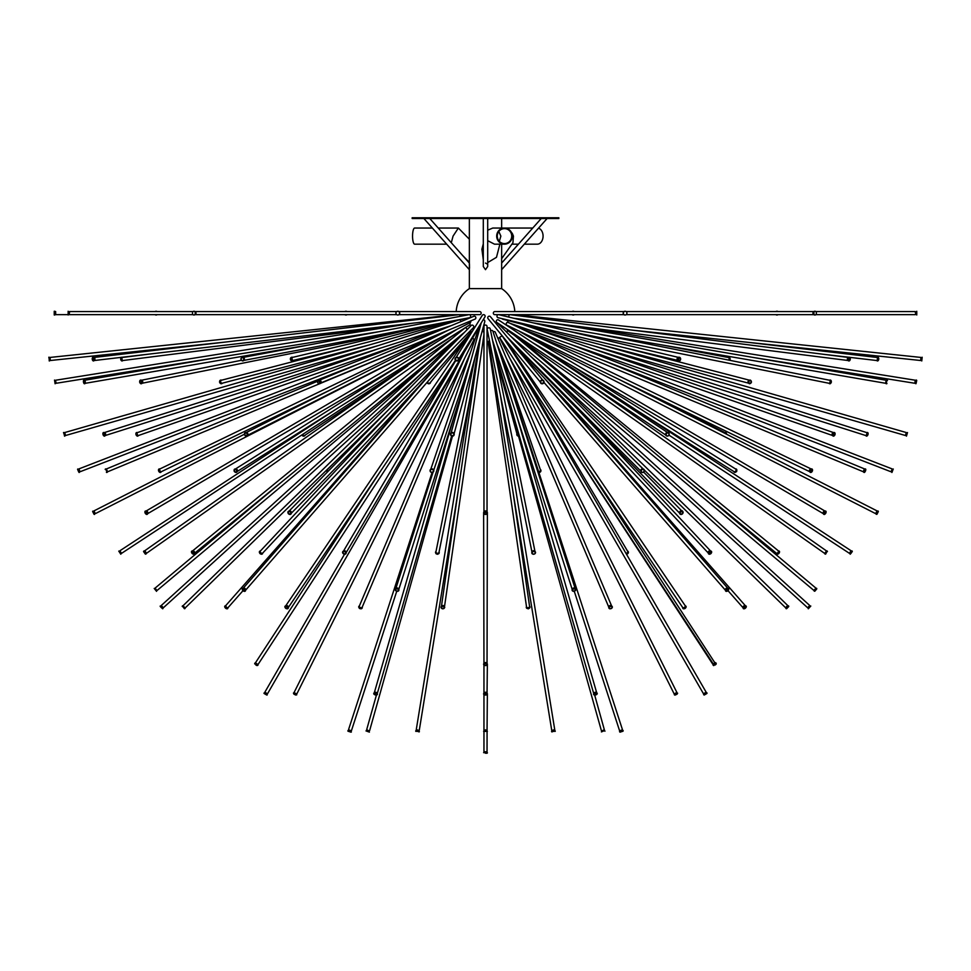 <?xml version="1.0" encoding="UTF-8"?>
<svg xmlns="http://www.w3.org/2000/svg" width="971" height="971" viewBox="0 0 971 971"><rect width="100%" height="100%" fill="white"/><g stroke="black" fill="none" stroke-linecap="round" stroke-linejoin="round"><path stroke-width="1.46" d="M498.815 231.474L500.866 236.111L499.337 241.366M504.483 244.17A8.071 7.792 90 0 0 512.275 236.111A8.071 7.792 90 0 0 504.483 228.039A8.071 7.792 90 0 0 496.691 236.111A8.071 7.792 90 0 0 504.483 244.17L494.494 244.17L487.697 240.674M487.697 230.188L492.77 228.039L504.483 228.039M499.883 244.17L496.484 257.315L487.697 262.571M483.303 259.852L481.907 249.219L483.303 243.83M469.357 239.218L458.373 228.039L453.056 236.111L451.297 242.726M469.357 218.499L469.357 269.671L423.878 218.499M504.483 243.587A7.477 7.222 -90 0 1 497.261 236.111A7.477 7.222 -90 0 1 504.483 228.622A7.477 7.222 -90 0 1 511.717 236.111A7.477 7.222 -90 0 1 504.483 243.587M446.696 244.17L414.653 244.17A8.071 2.088 -90 0 1 412.554 236.111A8.071 2.088 -90 0 1 414.653 228.039L432.35 228.039M487.697 218.499L487.697 266.527L485.5 269.671L483.303 266.527L483.303 218.499M469.357 269.671L469.357 288.618L501.643 288.618L501.643 263.056L501.643 269.671L547.122 218.499M486.872 263.845L485.5 263.056M469.503 265.556L469.357 263.056L429.765 218.499M469.466 268.397L469.515 266.527M459.259 218.499L435.008 218.499M485.5 218.499L558.847 218.499L558.847 217.771L412.153 217.771L412.153 218.499L485.5 218.499M501.643 258.687L512.943 242.689L513.428 236.111L512.324 233.441L508.755 229.277L504.993 228.051M538.504 228.197A8.071 5.705 90 0 1 543.044 236.912A8.071 5.705 90 0 1 537.364 244.17L524.304 244.17M69.172 312.043L69.172 314.203M69.524 311.582L193.083 311.582M68.14 311.254L68.14 314.992M68.686 312.468L69.524 312.468L69.244 313.779M55.663 311.582L55.663 314.665L67.8 314.665M55.153 312.468L54.23 311.254L54.23 314.992L55.153 313.779M54.801 311.254L54.801 314.992M55.663 312.468L54.801 312.468L55.383 313.779M156.1 311.278A1.869 1.238 90 0 0 155.882 311.254A1.869 1.238 90 0 0 155.178 311.582M155.178 314.665A1.869 1.238 90 0 0 155.882 314.992A1.869 1.238 90 0 0 156.1 314.968M155.882 311.254L156.319 311.254A1.869 1.238 90 0 0 155.615 311.582M155.615 314.665A1.869 1.238 90 0 0 156.319 314.992A1.869 1.238 90 0 0 157.023 314.665M157.023 311.582A1.869 1.238 90 0 0 156.319 311.254M345.943 311.254A1.869 1.772 90 0 0 344.851 311.582M344.851 314.665A1.869 1.772 90 0 0 345.943 314.992M345.846 311.254L346.04 311.254A1.869 1.772 90 0 0 345.033 311.582M345.033 314.665A1.869 1.772 90 0 0 347.048 314.665M347.048 311.582A1.869 1.772 90 0 0 346.04 311.254M574.286 311.582A1.869 1.833 -90 0 0 573.181 311.254M573.181 314.992A1.869 1.833 -90 0 0 574.286 314.665M573.242 311.254L573.121 311.254A1.869 1.833 -90 0 0 572.089 311.582M572.089 314.665A1.869 1.833 -90 0 0 574.164 314.665M574.164 311.582A1.869 1.833 -90 0 0 573.121 311.254M777.917 311.582A1.869 1.396 -90 0 0 776.934 311.266M776.934 314.98A1.869 1.396 -90 0 0 777.917 314.665M777.128 311.254L776.739 311.254A1.869 1.396 -90 0 0 775.938 311.582M775.938 314.665A1.869 1.396 -90 0 0 777.528 314.665M777.528 311.582A1.869 1.396 -90 0 0 776.739 311.254M901.974 314.665L903.2 314.665M903.2 311.582L901.974 311.582M915.617 313.779L915.617 312.468M915.337 311.582L815.822 311.582M813.977 311.582L626.149 311.582L813.977 311.582A1.541 1.02 -90 0 0 813.977 314.665L626.149 314.665M916.77 311.254L916.77 314.992M916.199 312.468L915.337 312.468L915.847 313.779M623.952 311.582L507.445 311.582M815.118 311.254A1.869 1.238 -90 0 1 816.356 313.123A1.869 1.238 -90 0 1 815.118 314.992A1.869 1.238 -90 0 1 813.88 313.123A1.869 1.238 -90 0 1 815.118 311.254L814.681 311.254A1.869 1.238 -90 0 1 814.9 311.278M814.9 314.968A1.869 1.238 -90 0 1 814.681 314.992A1.869 1.238 -90 0 1 813.443 313.123A1.869 1.238 -90 0 1 814.681 311.254M624.681 311.582L494.797 311.582A1.541 1.457 -90 0 0 493.341 313.123A1.541 1.457 -90 0 0 494.797 314.665L623.952 314.665M625.154 311.254A1.869 1.772 -90 0 1 626.926 313.123A1.869 1.772 -90 0 1 625.154 314.992A1.869 1.772 -90 0 1 623.37 313.123A1.869 1.772 -90 0 1 625.154 311.254L624.96 311.254A1.869 1.772 -90 0 1 625.057 311.254M625.057 314.992A1.869 1.772 -90 0 1 623.188 313.123A1.869 1.772 -90 0 1 624.96 311.254M398.049 311.582L479.662 311.582A1.541 1.505 90 0 1 481.167 313.123A1.541 1.505 90 0 1 479.662 314.665L398.911 314.665M397.758 311.254A1.869 1.833 90 0 1 399.591 313.123A1.869 1.833 90 0 1 397.758 314.992A1.869 1.833 90 0 1 395.925 313.123A1.869 1.833 90 0 1 397.758 311.254L397.879 311.254A1.869 1.833 90 0 1 399.712 313.123A1.869 1.833 90 0 1 397.819 314.992M195.098 311.618A1.541 1.153 90 0 1 195.098 314.628M195.062 311.582L396.714 311.582M193.872 311.254A1.869 1.396 90 0 1 193.872 314.992A1.869 1.396 90 0 1 193.872 311.254L194.261 311.254A1.869 1.396 90 0 1 194.066 314.98M141.426 380.244A1.541 0.922 78.7 0 1 141.487 380.231A1.541 0.922 78.7 0 1 141.596 380.219A1.541 0.922 78.7 0 1 142.713 381.652A1.541 0.922 78.7 0 1 142.094 383.254A1.541 0.922 78.7 0 1 142.021 383.266M139.763 380.996A1.869 1.129 78.7 0 1 140.504 380.098A1.869 1.129 78.7 0 1 140.637 380.074A1.869 1.129 78.7 0 1 140.734 380.049A1.869 1.129 78.7 0 1 140.868 380.037A1.869 1.129 78.7 0 1 142.215 381.773A1.869 1.129 78.7 0 1 141.463 383.715A1.869 1.129 78.7 0 1 141.341 383.727M55.687 381.118L55.893 382.428M55.723 380.219L412.408 323.246M54.522 380.074L55.116 383.776M55.226 381.19L56.063 382.392L55.432 382.501M85.011 380.219L85.497 383.266L309.118 344.923M84.708 380.511A1.869 0.704 80.3 0 0 84.161 380.037A1.869 0.704 80.3 0 0 84.113 380.037A1.869 0.704 80.3 0 0 83.737 382.004A1.869 0.704 80.3 0 0 84.744 383.727A1.869 0.704 80.3 0 0 85.157 383.084M84.343 381.227L84.829 382.477M220.672 380.098A1.869 1.469 75.4 0 0 220.587 380.11L220.757 380.074A1.869 1.469 75.4 0 1 221.643 380.183A1.541 1.202 75.4 0 0 222.153 383.229L369.15 344.984M220.757 380.074A1.869 1.469 75.4 0 0 221.704 383.691A1.869 1.469 75.4 0 0 222.42 383.157M427.446 381.955A1.541 1.505 39.5 0 0 430.141 382.72L466.031 339.17M427.07 382.392A1.869 1.833 39.5 0 0 430.687 382.064M652.5 380.838A1.541 1.408 -67.5 0 0 651.881 380.316L609.788 362.899M653.265 381.154A1.869 1.711 -67.5 0 0 651.323 380.086M650.473 383.339A1.869 1.711 -67.5 0 0 651.407 383.727M568.508 331.269L828.906 383.254A1.541 0.922 -78.7 0 0 830.12 381.919A1.541 0.922 -78.7 0 0 829.513 380.231A1.541 0.922 -78.7 0 0 829.404 380.219M828.979 383.266A1.869 1.129 -78.7 0 0 829.537 383.715A1.869 1.129 -78.7 0 0 831.006 382.101A1.869 1.129 -78.7 0 0 830.266 380.049A1.869 1.129 -78.7 0 0 830.132 380.037A1.869 1.129 -78.7 0 0 829.574 380.244M829.926 382.513L830.169 381.312M752.792 357.389L914.791 383.266L915.277 380.219L578.85 326.474M915.568 382.501L915.774 381.19M916.187 380.037L915.884 383.776L916.478 380.074M915.107 382.428L915.799 382.538L916.005 381.227L915.313 381.118M885.843 383.084L886.292 380.511M886.389 383.715A1.869 0.704 -80.3 0 1 886.256 383.727A1.869 0.704 -80.3 0 1 885.855 381.821A1.869 0.704 -80.3 0 1 886.839 380.037A1.869 0.704 -80.3 0 1 886.887 380.037A1.869 0.704 -80.3 0 1 887.009 380.098M886.025 381.118L885.807 382.416M748.52 383.072A1.541 1.202 -75.4 0 1 749.26 380.231M502.966 319.228A1.541 1.202 -75.4 0 1 502.068 318.646M749.394 383.715A1.869 1.469 -75.4 0 1 750.328 380.098M540.313 382.064L488.085 318.682A1.541 1.505 -39.5 0 1 489.311 316.182A1.541 1.505 -39.5 0 1 490.464 316.728L542.692 380.098M540.738 383.096A1.869 1.833 -39.5 0 1 542.206 380.037A1.869 1.833 -39.5 0 1 543.626 380.717M243.393 357.498A1.541 1.274 79.3 0 1 243.915 360.253M469.029 314.677A1.541 1.274 79.3 0 1 469.078 314.665L243.223 357.389M469.369 314.665A1.541 1.274 79.3 0 1 469.406 317.723M242.228 357.243A1.869 1.541 79.3 0 1 242.92 360.921M93.823 357.595A1.541 0.68 83.3 0 1 94.066 357.449A1.541 0.68 83.3 0 1 94.102 357.437A1.541 0.68 83.3 0 1 94.927 358.93A1.541 0.68 83.3 0 1 94.43 360.508A1.541 0.68 83.3 0 1 94.163 360.423M459.295 314.665A1.541 0.68 83.3 0 1 460.06 316.364M93.119 357.243A1.869 0.825 83.3 0 1 93.24 357.207A1.869 0.825 83.3 0 1 93.289 357.207A1.869 0.825 83.3 0 1 94.284 359.015A1.869 0.825 83.3 0 1 93.677 360.921A1.869 0.825 83.3 0 1 93.544 360.921M94.151 358.323L94.321 359.634M456.249 314.665L456.236 315.005A29.336 29.336 0 0 1 456.2 314.665L50.031 357.437L50.358 360.508L224.131 342.205M49.363 358.396L49.509 359.707M50.031 358.323L49.254 358.408L49.387 359.719L50.176 359.646M122.649 357.437A1.541 0.85 82.8 0 0 122.589 357.449A1.541 0.85 82.8 0 0 121.933 359.076A1.541 0.85 82.8 0 0 122.977 360.508L392.15 326.474M121.533 357.328A1.869 1.032 82.8 0 0 121.072 359.464A1.869 1.032 82.8 0 0 122.285 360.921A1.869 1.032 82.8 0 0 122.844 360.496M121.933 358.42L122.103 359.719M292.489 357.437A1.541 1.372 76.6 0 0 291.215 359.294A1.541 1.372 76.6 0 0 292.914 360.472L344.632 348.188M292.732 357.352A1.869 1.663 76.6 0 0 290.547 359.452A1.869 1.663 76.6 0 0 293.448 360.35M728.663 360.095A1.541 1.274 -79.3 0 0 727.947 357.437M729.476 360.265A1.869 1.541 -79.3 0 0 727.777 357.389M849.759 357.364L876.57 360.508A1.541 0.68 -83.3 0 0 877.42 359.052A1.541 0.68 -83.3 0 0 876.934 357.449A1.541 0.68 -83.3 0 0 876.898 357.437M876.837 360.423A1.869 0.825 -83.3 0 0 877.323 360.921A1.869 0.825 -83.3 0 0 878.354 359.161A1.869 0.825 -83.3 0 0 877.76 357.207A1.869 0.825 -83.3 0 0 877.711 357.207A1.869 0.825 -83.3 0 0 877.177 357.595M877.286 359.707L877.432 358.396M920.824 359.646L920.969 358.323M922.171 357.243L921.77 360.957M921.637 358.396L920.872 358.323L920.739 359.634L921.491 359.707M848.156 360.496A1.541 0.85 -82.8 0 1 848.023 360.508A1.541 0.85 -82.8 0 1 847.367 358.918A1.541 0.85 -82.8 0 1 848.351 357.437A1.541 0.85 -82.8 0 1 848.411 357.449A1.541 0.85 -82.8 0 1 848.545 357.486M508.962 317.116A1.541 0.85 -82.8 0 1 508.998 315.587A1.541 0.85 -82.8 0 1 509.763 314.665M848.836 360.921A1.869 1.032 -82.8 0 1 848.715 360.921A1.869 1.032 -82.8 0 1 847.914 359.003A1.869 1.032 -82.8 0 1 849.115 357.207A1.869 1.032 -82.8 0 1 849.188 357.207A1.869 1.032 -82.8 0 1 849.297 357.243M847.901 359.379L848.011 358.505M677.285 359.865A1.541 1.372 -76.6 0 1 677.807 357.656M498.317 317.723A1.541 1.372 -76.6 0 1 498.305 314.665M498.609 314.665A1.541 1.372 -76.6 0 1 498.742 314.689L678.268 357.352M678.462 360.896A1.869 1.663 -76.6 0 1 678.923 357.207A1.869 1.663 -76.6 0 1 679.324 357.267M456.164 357.364L482.284 315.369A1.541 1.529 31.9 0 1 484.93 315.441A1.541 1.529 31.9 0 1 484.905 316.995L458.773 358.991M456.904 357.207A1.869 1.857 31.9 0 1 458.494 360.059A1.869 1.857 31.9 0 1 458.494 360.071A1.869 1.857 31.9 0 1 455.909 360.678A1.869 1.857 31.9 0 1 456.88 357.231A1.869 1.857 31.9 0 1 458.482 360.083L455.824 360.617L455.326 358.081A1.869 1.857 31.9 0 1 456.904 357.207M320.381 380.462A1.541 1.408 67.5 0 1 321.098 382.173M319.677 380.086L473.836 316.279A1.541 1.408 67.5 0 1 475.814 317.432A1.541 1.408 67.5 0 1 475.013 319.131L320.855 382.938M318.597 380.171A1.869 1.711 67.5 0 1 321.049 381.554A1.869 1.711 67.5 0 1 320.029 383.63M246.367 432.556A1.541 1.226 63.1 0 1 247.678 435.154M470.741 320.903A1.541 1.226 63.1 0 1 470.243 322.578L247.641 435.263M245.275 432.653A1.869 1.481 63.1 0 1 246.962 435.979M104.237 432.799A1.541 0.643 72.4 0 1 104.455 432.556A1.541 0.643 72.4 0 1 104.54 432.544A1.541 0.643 72.4 0 1 105.56 433.928A1.541 0.643 72.4 0 1 105.39 435.494A1.541 0.643 72.4 0 1 105.074 435.433M459.926 319.799A1.541 0.643 72.4 0 1 460.824 321.668M103.472 432.556A1.869 0.777 72.4 0 1 103.594 432.496A1.869 0.777 72.4 0 1 103.691 432.471A1.869 0.777 72.4 0 1 104.929 434.158A1.869 0.777 72.4 0 1 104.722 436.052A1.869 0.777 72.4 0 1 104.589 436.064M104.65 433.43L105.05 434.68M449.427 321.899L64.729 432.544L65.579 435.506L378.411 345.53M64.256 433.6L64.62 434.874M64.863 433.43L64.122 433.636L64.487 434.911L65.227 434.692M137.651 432.544A1.541 0.837 70.8 0 0 137.506 432.581A1.541 0.837 70.8 0 0 137.214 434.304A1.541 0.837 70.8 0 0 138.513 435.481L401.836 343.868M137.372 432.641A1.869 1.02 70.8 0 0 136.887 432.471A1.869 1.02 70.8 0 0 136.693 432.508A1.869 1.02 70.8 0 0 136.353 434.607A1.869 1.02 70.8 0 0 137.931 436.04A1.869 1.02 70.8 0 0 138.368 435.506M137.069 433.661L137.506 434.899M302.782 434.644A1.541 1.335 56.3 0 0 304.833 435.311L384.2 382.453M302.175 435.044A1.869 1.626 56.3 0 0 305.234 435.044M495.841 356.745L517.094 434.438A1.541 1.481 -15.3 0 0 518.332 435.494M516.9 433.697A1.869 1.796 -15.3 0 0 518.49 436.064M725.616 433.746A1.541 1.226 -63.1 0 0 725.021 432.653L638.942 389.08M726.369 434.122A1.869 1.481 -63.1 0 0 724.754 432.52M592.868 348.844L865.61 435.494A1.541 0.643 -72.4 0 0 866.678 434.219A1.541 0.643 -72.4 0 0 866.545 432.556A1.541 0.643 -72.4 0 0 866.46 432.544M865.926 435.433A1.869 0.777 -72.4 0 0 866.278 436.052A1.869 0.777 -72.4 0 0 867.576 434.51A1.869 0.777 -72.4 0 0 867.406 432.496A1.869 0.777 -72.4 0 0 867.309 432.471A1.869 0.777 -72.4 0 0 866.763 432.799M866.423 434.838L867.006 433.636M905.773 434.692L906.137 433.43M907.497 432.556L906.453 436.149M906.744 433.6L906.028 433.394L905.664 434.668L906.38 434.874M832.633 435.506A1.541 0.837 -70.8 0 1 832.487 435.481A1.541 0.837 -70.8 0 1 832.159 433.891A1.541 0.837 -70.8 0 1 833.349 432.544A1.541 0.837 -70.8 0 1 833.494 432.581A1.541 0.837 -70.8 0 1 833.628 432.641M508.185 322.651L507.833 322.226A1.541 0.837 -70.8 0 1 508.064 320.588M833.191 436.064A1.869 1.02 -70.8 0 1 833.069 436.04A1.869 1.02 -70.8 0 1 832.669 434.11A1.869 1.02 -70.8 0 1 834.113 432.471A1.869 1.02 -70.8 0 1 834.307 432.508A1.869 1.02 -70.8 0 1 834.417 432.556M832.608 434.401L832.924 433.491M665.693 434.68A1.541 1.335 -56.3 0 1 667.113 432.556M665.766 435.044L496.497 322.226A1.541 1.335 -56.3 0 1 498.475 319.92L667.478 432.483M666.409 435.87A1.869 1.626 -56.3 0 1 667.611 432.471A1.869 1.626 -56.3 0 1 668.485 432.763M235.589 468.92A1.541 1.141 57.8 0 1 237.203 471.481M469.697 322.845A1.541 1.141 57.8 0 1 469.673 324.933L237.191 471.518M106.385 469.296L107.344 471.59M438.467 329.679L78.942 468.884L80.047 471.76L361.212 362.899M160.179 468.884A1.541 0.874 64.2 0 0 159.948 468.932A1.541 0.874 64.2 0 0 159.827 470.704A1.541 0.874 64.2 0 0 161.283 471.712L332.058 389.08M333.441 463.47L327.7 469.236A1.541 1.323 44.9 0 0 328.016 471.408M538.662 471.736A1.541 1.42 -18.8 0 0 540.41 469.818L500.332 351.963M635.325 409.422L733.967 471.627A1.541 1.141 -57.8 0 0 735.617 469.017L570.972 365.193M534.936 335.335L863.243 471.736L864.348 468.884M891.427 470.996L891.9 469.77M809.814 471.748A1.541 0.874 -64.2 0 1 809.717 471.712L506.534 325.006A1.541 0.874 -64.2 0 1 506.328 323.428A1.541 0.874 -64.2 0 1 507.639 322.19A1.541 0.874 -64.2 0 1 507.833 322.226M809.717 471.712A1.541 0.874 -64.2 0 1 809.511 470.122A1.541 0.874 -64.2 0 1 810.821 468.884A1.541 0.874 -64.2 0 1 811.052 468.932A1.541 0.874 -64.2 0 1 811.149 468.993M495.234 322.506A1.541 1.323 -44.9 0 1 496.497 322.226M640.787 470.729A1.541 1.323 -44.9 0 1 642.62 468.896M483.206 319.726A1.541 1.481 15.3 0 1 484.772 321.607L454.1 433.697M452.316 432.471A1.869 1.796 15.3 0 1 454.149 434.802A1.869 1.796 15.3 0 1 451.855 436.088A1.869 1.796 15.3 0 1 452.292 432.556A1.869 1.796 15.3 0 1 454.137 434.85L451.782 436.076L450.544 433.782A1.869 1.796 15.3 0 1 452.316 432.471M553.992 730.568L551.759 730.544L488.51 341.234L489.469 340.687M499.701 337.447L502.056 335.687L715.129 663.205M497.844 338.236L499.567 337.811L676.811 692.311L676.277 692.954M472.634 337.993L473.969 339.267M289.164 511.001L471.348 325.346A1.541 1.189 44.5 0 1 473.545 327.506L291.361 513.161M483.959 511.717L483.959 326.426A1.541 1.372 0 0 1 487.041 326.426L487.041 511.717M285.741 605.843A1.541 0.91 34.1 0 1 285.777 605.77L470.971 331.864A1.541 0.91 34.1 0 1 471.615 331.584A1.541 0.91 34.1 0 1 472.137 331.669M482.029 331.645A1.541 1.141 8.2 0 1 483.959 332.216M493.122 331.912A1.541 1.056 -23 0 1 495.246 332.131L611.633 605.953A1.541 1.056 -23 0 0 608.793 607.142M490.598 330.662A1.541 1.153 -17.7 0 1 492.855 331.099L575.135 588.499M506.668 332.179L507.869 330.723M470.073 331.038A1.541 0.85 41.1 0 1 470.68 332.288M192.549 550.982A1.541 0.789 50.7 0 1 192.671 550.836L465.024 327.895A1.541 0.789 50.7 0 1 465.34 327.785A1.541 0.789 50.7 0 1 467.136 329.642M477.477 328.938A1.541 1.189 30.5 0 1 477.429 329.861L346.186 552.584M531.926 551.941L487.199 329.387A1.541 1.287 -11.4 0 1 490.221 328.781L534.948 551.334M507.432 330.371L507.372 329.545M461.808 329.885L121.618 553.312L121.011 552.657M234.63 469.114A1.869 1.384 57.8 0 1 236.621 472.27M105.572 468.993A1.869 0.668 67.4 0 1 105.693 468.908A1.869 0.668 67.4 0 1 105.79 468.884A1.869 0.668 67.4 0 1 107.077 470.51A1.869 0.668 67.4 0 1 107.126 472.367A1.869 0.668 67.4 0 1 106.98 472.379M106.725 469.782L107.235 471.008M78.639 469.94L79.112 471.178M79.1 469.77L78.445 470.025L78.918 471.251L79.573 470.996M159.851 468.993A1.869 1.068 64.2 0 0 159.426 468.884A1.869 1.068 64.2 0 0 159.147 468.957A1.869 1.068 64.2 0 0 159.001 471.093A1.869 1.068 64.2 0 0 160.773 472.319A1.869 1.068 64.2 0 0 161.186 471.748M159.62 470.085L160.179 471.251M326.778 469.964A1.869 1.614 44.9 0 0 327.506 471.93M538.869 472.379A1.869 1.736 -18.8 0 0 540.204 469.211M733.809 471.518A1.869 1.384 -57.8 0 0 736.467 471.372A1.869 1.384 -57.8 0 0 735.448 468.908M863.656 471.59A1.869 0.668 -67.4 0 0 863.874 472.367A1.869 0.668 -67.4 0 0 865.21 470.886A1.869 0.668 -67.4 0 0 865.307 468.908A1.869 0.668 -67.4 0 0 865.21 468.884A1.869 0.668 -67.4 0 0 864.615 469.296M864.044 471.117L864.809 470.013M891.912 472.489L893.259 468.993M892.361 469.94L891.269 470.935L891.888 471.178M810.336 472.355A1.869 1.068 -64.2 0 1 810.227 472.319A1.869 1.068 -64.2 0 1 809.984 470.401A1.869 1.068 -64.2 0 1 811.574 468.884A1.869 1.068 -64.2 0 1 811.853 468.957A1.869 1.068 -64.2 0 1 811.95 469.017M809.948 470.486L810.239 469.867M641.261 472.003A1.869 1.614 -44.9 0 1 643.846 469.309A1.869 1.614 -44.9 0 1 643.907 469.369M431.816 468.884A1.541 1.42 18.8 0 1 433.102 469.321M430.153 470.085A1.869 1.736 18.8 0 1 431.852 468.884A1.869 1.736 18.8 0 1 433.697 471.287M120.283 551.552L121.618 553.312M119.931 550.739L335.675 409.422M118.765 551.103L120.817 554.235M119.834 551.844L120.416 551.467L120.562 552.948M144.849 550.739L146.512 553.288L452 338.551M144.715 551.334L145.978 553.118M144.618 551.953L145.638 552.827M392.211 410.393L260.422 550.97A1.541 1.02 43.1 0 0 262.68 553.082L418.27 387.089M260.459 550.933A1.869 1.25 43.1 0 0 259.743 551.225A1.869 1.25 43.1 0 0 260.252 553.409A1.869 1.25 43.1 0 0 262.461 553.786A1.869 1.25 43.1 0 0 262.704 553.045M260.556 552.438L261.211 553.045M475.159 356.745L435.967 551.722A1.541 1.287 11.4 0 0 438.989 552.329L470.741 394.396M436.052 551.334A1.869 1.554 11.4 0 0 437.084 554.028A1.869 1.554 11.4 0 0 439.074 551.941M625.955 553.312A1.541 1.189 -30.5 0 0 627.606 551.249L521.051 370.412M626.38 554.065A1.869 1.444 -30.5 0 0 627.472 551.018M687.662 480.596L776.375 553.215A1.541 0.789 -50.7 0 0 777.965 552.523A1.541 0.789 -50.7 0 0 778.329 550.836A1.541 0.789 -50.7 0 0 778.026 550.739M776.545 553.3A1.869 0.959 -50.7 0 0 776.751 553.956A1.869 0.959 -50.7 0 0 778.681 553.106A1.869 0.959 -50.7 0 0 779.13 551.055A1.869 0.959 -50.7 0 0 778.754 550.933A1.869 0.959 -50.7 0 0 778.451 550.982M777.492 552.985L778.366 551.989M668.97 435.142L849.382 553.312L851.069 550.739L539.937 346.938M850.438 552.948L851.166 551.844M851.992 550.945L850.183 554.235L852.235 551.103M849.989 552.657L850.596 553.057L851.324 551.953L850.717 551.552M825.022 553.118L826.285 551.334M825.119 554.077L827.001 550.933L827.45 551.564M825.216 552.717L825.981 551.637M517.373 349.378L708.296 553.045A1.541 1.02 -43.1 0 1 710.541 550.933A1.869 1.25 -43.1 0 1 711.258 551.225A1.869 1.25 -43.1 0 1 711.33 551.31M708.612 553.858A1.869 1.25 -43.1 0 1 708.539 553.786A1.869 1.25 -43.1 0 1 708.672 552.026A1.869 1.25 -43.1 0 1 710.517 550.933L578.789 410.393M532.047 551.759A1.541 1.287 -11.4 0 1 534.766 551.212M531.805 552.948A1.869 1.554 -11.4 0 1 535.458 552.22M343.613 550.994A1.541 1.189 30.5 0 1 346.161 552.499M342.787 551.637A1.869 1.444 30.5 0 1 346.004 553.531M192.671 550.836A1.541 0.789 50.7 0 1 192.974 550.739A1.541 0.789 50.7 0 1 194.431 551.771A1.541 0.789 50.7 0 1 194.625 553.215A1.541 0.789 50.7 0 1 194.455 553.3M191.785 551.152A1.869 0.959 50.7 0 1 191.87 551.055A1.869 0.959 50.7 0 1 192.246 550.933A1.869 0.959 50.7 0 1 194.018 552.196A1.869 0.959 50.7 0 1 194.249 553.956A1.869 0.959 50.7 0 1 194.139 554.016M193.387 551.467L194.139 552.39M243.223 588.268A1.541 0.85 41.1 0 1 243.296 588.159A1.541 0.85 41.1 0 1 243.77 587.977A1.541 0.85 41.1 0 1 245.311 588.839A1.541 0.85 41.1 0 1 245.614 590.186A1.541 0.85 41.1 0 1 245.505 590.271M242.495 588.596A1.869 1.032 41.1 0 1 242.568 588.499A1.869 1.032 41.1 0 1 243.138 588.268A1.869 1.032 41.1 0 1 245.008 589.324A1.869 1.032 41.1 0 1 245.384 590.951A1.869 1.032 41.1 0 1 245.287 591.036M244.279 588.669L244.971 589.276M155.591 588.839L156.44 589.858M154.34 588.487L156.562 591.145M155.409 588.996L156.258 590.004M245.384 590.951L245.214 591.145A1.869 1.032 41.1 0 1 244.291 591.315M395.282 589.251A1.869 1.408 17.7 0 1 398.875 590.295L398.875 590.295A1.869 1.408 17.7 0 1 398.838 590.38M572.162 590.38A1.869 1.408 -17.7 0 1 572.125 590.295L572.125 590.295A1.869 1.408 -17.7 0 1 575.718 589.251M725.713 591.036A1.869 1.032 -41.1 0 1 725.616 590.951L725.616 590.951A1.869 1.032 -41.1 0 1 725.992 589.324A1.869 1.032 -41.1 0 1 727.862 588.268A1.869 1.032 -41.1 0 1 728.432 588.499A1.869 1.032 -41.1 0 1 728.505 588.596M814.438 591.145L816.66 588.487M815.591 588.996L813.783 590.356L815.409 588.839M725.495 590.271A1.541 0.85 -41.1 0 1 725.386 590.186A1.541 0.85 -41.1 0 1 725.689 588.839A1.541 0.85 -41.1 0 1 727.23 587.977A1.541 0.85 -41.1 0 1 727.704 588.159A1.541 0.85 -41.1 0 1 727.777 588.268M726.029 589.276L726.721 588.669M572.222 589.385A1.541 1.153 -17.7 0 1 575.087 588.475M395.913 588.475A1.541 1.153 17.7 0 1 398.778 589.385M183.495 606.292L184.66 607.494M182.232 606.487L182.572 605.831L184.891 608.611M183.628 606.402L184.551 607.348M426.912 364.246L161.283 605.491L163.346 607.773L421.79 373.07M161.344 606.62L162.23 607.591M161.769 606.232L161.222 606.729L162.108 607.712L162.655 607.215M226.073 605.491A1.541 0.692 41.4 0 0 225.733 605.613A1.541 0.692 41.4 0 0 226.425 607.154A1.541 0.692 41.4 0 0 228.039 607.652L242.968 590.708M225.648 605.868A1.869 0.85 41.4 0 0 225.369 605.831A1.869 0.85 41.4 0 0 224.969 605.989A1.869 0.85 41.4 0 0 225.806 607.858A1.869 0.85 41.4 0 0 227.772 608.453A1.869 0.85 41.4 0 0 227.809 607.773M226.012 606.729L226.971 607.543M464.575 358.408L359.343 606.025A1.541 1.056 23 0 0 362.171 607.239L470.668 351.963M359.367 605.953A1.869 1.287 23 0 0 359.998 608.404A1.869 1.287 23 0 0 362.207 607.154M360.047 607.458L360.654 607.712M488.182 342.338L526.525 606.851A1.541 1.141 -8.2 0 0 529.571 606.414L512.882 491.29M526.5 606.669A1.869 1.384 -8.2 0 0 528.333 608.586A1.869 1.384 -8.2 0 0 529.547 606.232M590.052 470.51L682.662 607.494A1.541 0.91 -34.1 0 0 684.446 607.385A1.541 0.91 -34.1 0 0 685.223 605.77L504.969 339.17M682.71 607.555A1.869 1.105 -34.1 0 0 682.795 608.271A1.869 1.105 -34.1 0 0 684.956 608.137A1.869 1.105 -34.1 0 0 685.89 606.171A1.869 1.105 -34.1 0 0 685.259 605.843M683.887 607.676L684.931 606.972M644.331 470.073L785.588 607.737L787.615 605.491M786.34 607.494L787.505 606.292M786.486 607.385L787.675 606.729M808.345 607.215L809.231 606.232M810.809 606.038L808.297 608.805M809.656 606.62L809.134 606.147L808.236 607.118L808.77 607.591M743.191 607.773A1.541 0.692 -41.4 0 1 742.961 607.652A1.541 0.692 -41.4 0 1 743.398 606.365A1.541 0.692 -41.4 0 1 744.927 605.491A1.541 0.692 -41.4 0 1 745.267 605.613A1.541 0.692 -41.4 0 1 745.352 605.868M743.337 608.538A1.869 0.85 -41.4 0 1 743.228 608.453A1.869 0.85 -41.4 0 1 743.762 606.899A1.869 0.85 -41.4 0 1 745.631 605.831A1.869 0.85 -41.4 0 1 746.031 605.989A1.869 0.85 -41.4 0 1 746.104 606.098M743.616 607.069L744.599 606.195M608.817 608.052A1.869 1.287 -23 0 1 612.252 606.596M441.489 606.207A1.541 1.141 8.2 0 1 444.475 606.632M441.004 607.057A1.869 1.384 8.2 0 1 444.694 607.591M285.777 605.77A1.541 0.91 34.1 0 1 286.433 605.491A1.541 0.91 34.1 0 1 287.986 606.232A1.541 0.91 34.1 0 1 288.338 607.494A1.541 0.91 34.1 0 1 288.29 607.555M285.049 606.28A1.869 1.105 34.1 0 1 285.11 606.171A1.869 1.105 34.1 0 1 285.899 605.831A1.869 1.105 34.1 0 1 287.78 606.729A1.869 1.105 34.1 0 1 288.205 608.271A1.869 1.105 34.1 0 1 288.132 608.356M146.087 511.159A1.541 0.692 59.5 0 1 146.245 510.94A1.541 0.692 59.5 0 1 146.427 510.892A1.541 0.692 59.5 0 1 147.713 512.093A1.541 0.692 59.5 0 1 147.81 513.586A1.541 0.692 59.5 0 1 147.543 513.623M484.359 511.341A1.541 1.372 0 0 1 486.641 511.341M244.425 434.231L93.969 510.892L95.364 513.635L440.895 337.58M530.105 337.58L875.636 513.635L877.031 510.892L619.486 379.661M823.457 513.623A1.541 0.692 -59.5 0 1 823.19 513.586A1.541 0.692 -59.5 0 1 823.287 512.093A1.541 0.692 -59.5 0 1 824.573 510.892A1.541 0.692 -59.5 0 1 824.755 510.94A1.541 0.692 -59.5 0 1 824.913 511.159M679.639 513.076A1.541 1.189 -44.5 0 1 682.649 511.353L682.649 511.353A1.869 1.444 -44.5 0 1 682.71 511.426M145.298 511.134A1.869 0.837 59.5 0 1 145.395 511.049A1.869 0.837 59.5 0 1 145.614 511.001A1.869 0.837 59.5 0 1 147.179 512.445A1.869 0.837 59.5 0 1 147.301 514.278A1.869 0.837 59.5 0 1 147.167 514.327M146.682 511.693L147.361 512.834M92.646 511.523L94.078 514.339M93.58 512.069L94.369 511.681M147.301 514.278L147.07 514.412A1.869 0.837 59.5 0 1 146.427 514.327M288.29 511.426A1.869 1.444 44.5 0 1 291.021 513.975L291.021 513.975A1.869 1.444 44.5 0 1 290.96 514.035M483.631 512.724A1.869 1.663 0 0 1 487.369 512.664L487.369 512.664A1.869 1.663 0 0 1 487.369 512.724M823.833 514.327A1.869 0.837 -59.5 0 1 823.699 514.278L823.699 514.278A1.869 0.837 -59.5 0 1 823.821 512.445A1.869 0.837 -59.5 0 1 825.386 511.001A1.869 0.837 -59.5 0 1 825.605 511.049A1.869 0.837 -59.5 0 1 825.702 511.134M878.354 511.523L876.922 514.339L877.966 511.001L876.267 514.327L878.233 511.134M877.42 512.069L876.631 511.681M823.639 512.834L824.306 511.693M680.04 514.035A1.869 1.444 -44.5 0 1 681.739 511.001M289.249 511.001A1.541 1.189 44.5 0 1 291.361 513.076M294.723 692.954L296.106 693.646M344.499 554.271L264.84 692.226L267.511 693.767L461.152 358.384M509.848 358.384L703.49 693.767L706.16 692.226L515.043 361.212L712.823 664.285L715.409 662.598M674.894 693.646L676.811 692.311M593.876 693.646A1.541 0.668 -16.1 0 1 593.682 693.428A1.541 0.668 -16.1 0 1 594.301 692.639A1.541 0.668 -16.1 0 1 595.83 692.226A1.541 0.668 -16.1 0 1 596.643 692.578A1.541 0.668 -16.1 0 1 596.595 692.857M484.007 693.197A1.541 0.765 0 0 1 483.959 693.003A1.541 0.765 0 0 1 485.5 692.226A1.541 0.765 0 0 1 487.041 693.003A1.541 0.765 0 0 1 486.993 693.197M293.521 693.088L296.713 694.69M294.686 693.039L296.058 693.719M264.076 693.476L266.807 695.054M265.071 693.379L265.508 692.614M483.643 693.889A1.869 0.935 0 0 1 483.631 693.767A1.869 0.935 0 0 1 485.5 692.821A1.869 0.935 0 0 1 487.369 693.767L487.369 693.767A1.869 0.935 0 0 1 487.357 693.889M674.287 694.69L677.479 693.088M706.924 693.476L704.193 695.054L706.876 692.821L703.647 694.702L707.034 693.076M705.929 693.379L705.492 692.614M674.942 693.719L676.314 693.039M593.645 694.399A1.869 0.813 -16.1 0 1 593.584 694.277A1.869 0.813 -16.1 0 1 594.337 693.318A1.869 0.813 -16.1 0 1 596.194 692.821A1.869 0.813 -16.1 0 1 597.177 693.245A1.869 0.813 -16.1 0 1 597.189 693.379M594.434 693.27L595.903 692.784M484.76 692.906L486.24 692.906M374.405 692.857A1.541 0.668 16.1 0 1 374.357 692.578A1.541 0.668 16.1 0 1 375.17 692.226A1.541 0.668 16.1 0 1 376.699 692.639A1.541 0.668 16.1 0 1 377.318 693.428A1.541 0.668 16.1 0 1 377.124 693.646M373.811 693.379A1.869 0.813 16.1 0 1 373.823 693.245A1.869 0.813 16.1 0 1 374.806 692.821A1.869 0.813 16.1 0 1 376.663 693.318A1.869 0.813 16.1 0 1 377.416 694.277A1.869 0.813 16.1 0 1 377.355 694.399M375.085 692.833L376.566 693.27M255.871 663.205L257.509 664.273M713.491 664.273L499.482 337.362M254.839 663.266L257.873 665.244M256.162 663.339L257.266 664.067M713.127 665.244L716.161 663.266M713.734 664.067L714.838 663.339M417.02 730.556L416.207 730.046L416.996 729.816L419.241 730.544L417.008 730.568M551.759 730.544L554.004 729.816L554.793 730.046L553.98 730.556M367.414 730.326L368.689 730.678M432.095 472.501L348.492 729.816L351.417 730.775L396.714 591.351L398.814 590.477A1.869 1.408 17.7 0 1 395.258 589.336A1.869 1.408 17.7 0 1 398.814 590.477L396.593 591.315L395.318 589.154M575.682 589.154L574.419 591.315L572.186 590.477A1.869 1.408 -17.7 0 1 575.742 589.336A1.869 1.408 -17.7 0 1 572.186 590.477L574.286 591.351L619.583 730.775L622.508 729.816L497.807 346.028M602.311 730.678L603.586 730.326M415.794 730.981L419.338 731.564M365.994 730.908L369.417 732.134M367.317 730.69L367.572 730.095L368.579 731.054M347.994 731.199L351.004 732.183M349.05 730.932L349.329 730.095M551.662 731.564L555.206 730.981M604.945 731.212L604.666 730.556L601.401 731.916M623.006 731.199L619.996 732.183L623.103 730.556L619.547 731.709L623.188 730.835M621.95 730.932L621.671 730.095M602.421 731.054L603.428 730.095L603.683 730.69M485.5 662.513A1.541 0.922 0 0 1 487.041 663.436A1.541 0.922 0 0 1 487.041 663.496L487.369 512.797A1.869 1.663 0 0 1 483.631 512.797A1.869 1.663 0 0 1 487.369 512.797L483.631 512.797L483.959 663.436A1.541 0.922 0 0 1 485.5 662.513M483.643 664.261A1.869 1.129 0 0 1 483.631 664.14A1.869 1.129 0 0 1 485.5 663.011A1.869 1.129 0 0 1 487.369 664.14A1.869 1.129 0 0 1 487.357 664.261M484.468 730.653L485.5 729.816L486.532 730.653M483.679 731.272L485.5 730.556L487.321 731.272M484.845 730.593L486.155 730.593M483.959 731.891L483.959 751.76L487.041 751.76L487.078 731.721M485.5 753.229L487.078 753.229L485.5 753.229M487.369 752.938L483.631 752.646L487.369 752.646L487.078 753.229M140.443 380.414A1.578 0.947 78.7 0 1 141.572 382.756A1.578 0.947 78.7 0 1 139.909 382.756A1.578 0.947 78.7 0 1 140.443 380.414M140.637 380.074A1.869 1.129 78.7 0 1 141.984 381.821A1.869 1.129 78.7 0 1 141.232 383.763A1.869 1.129 78.7 0 1 140.212 383.205M83.506 380.474L84.028 383.509M83.992 380.098A1.869 0.704 80.3 0 0 83.894 380.074A1.869 0.704 80.3 0 0 83.846 380.086A1.869 0.704 80.3 0 0 83.47 382.04A1.869 0.704 80.3 0 0 84.477 383.776A1.869 0.704 80.3 0 0 84.611 383.715M221.704 383.691L219.58 382.319L220.587 380.11A1.869 1.469 75.4 0 0 221.606 383.715M430.287 383.072L429.024 383.763L427.022 382.44A1.869 1.833 39.5 0 0 430.262 383.096M650.971 383.63A1.869 1.711 -67.5 0 0 651.517 383.776L650.91 383.606M653.374 381.202A1.869 1.711 -67.5 0 0 652.403 380.171M830.788 383.205A1.578 0.947 -78.7 0 0 831.237 380.996M829.659 383.727A1.869 1.129 -78.7 0 0 829.768 383.763A1.869 1.129 -78.7 0 0 831.237 382.149A1.869 1.129 -78.7 0 0 830.496 380.098A1.869 1.129 -78.7 0 0 830.387 380.074M916.151 383.229L916.721 380.414M886.972 383.509A1.869 0.704 -80.3 0 1 886.523 383.776A1.869 0.704 -80.3 0 1 886.122 381.87A1.869 0.704 -80.3 0 1 887.106 380.074A1.869 0.704 -80.3 0 1 887.154 380.086A1.869 0.704 -80.3 0 1 887.494 380.474M750.267 380.414A1.578 1.238 -75.4 0 1 751.129 382.756A1.578 1.238 -75.4 0 1 748.969 382.756A1.578 1.238 -75.4 0 1 750.267 380.414M750.122 380.074A1.869 1.469 -75.4 0 1 749.478 383.739A1.869 1.469 -75.4 0 1 750.122 380.074M542.267 380.414A1.578 1.541 -39.5 0 1 543.578 382.756A1.578 1.541 -39.5 0 1 540.871 382.756A1.578 1.541 -39.5 0 1 542.267 380.414M542.243 380.074A1.869 1.833 -39.5 0 1 543.372 383.339A1.869 1.833 -39.5 0 1 540.531 381.142A1.869 1.833 -39.5 0 1 542.243 380.074M242.24 357.559A1.578 1.299 79.3 0 1 243.515 359.913A1.578 1.299 79.3 0 1 241.233 359.913A1.578 1.299 79.3 0 1 242.24 357.559M242.386 357.231A1.869 1.541 79.3 0 1 242.835 360.933A1.869 1.541 79.3 0 1 242.386 357.231M92.791 357.559A1.578 0.692 83.3 0 1 93.617 359.913A1.578 0.692 83.3 0 1 92.415 359.913A1.578 0.692 83.3 0 1 92.791 357.559M92.524 357.68A1.869 0.825 83.3 0 1 92.985 357.243A1.869 0.825 83.3 0 1 93.022 357.231A1.869 0.825 83.3 0 1 94.029 359.052A1.869 0.825 83.3 0 1 93.422 360.957A1.869 0.825 83.3 0 1 92.876 360.629M48.829 357.231L49.521 360.921M120.902 357.923A1.578 0.874 82.8 0 0 121.217 360.459M121.29 357.352A1.869 1.032 82.8 0 0 120.829 359.488A1.869 1.032 82.8 0 0 122.043 360.957A1.869 1.032 82.8 0 0 122.164 360.921M291.676 357.267A1.869 1.663 76.6 0 0 290.414 359.488A1.869 1.663 76.6 0 0 292.538 360.896M728.699 357.231L730.107 358.772L729.67 360.302A1.869 1.541 -79.3 0 0 728.772 357.243M878.124 360.629A1.578 0.692 -83.3 0 0 878.743 359.209A1.578 0.692 -83.3 0 0 878.476 357.68M877.456 360.921A1.869 0.825 -83.3 0 0 877.578 360.957A1.869 0.825 -83.3 0 0 878.609 359.197A1.869 0.825 -83.3 0 0 878.015 357.243A1.869 0.825 -83.3 0 0 877.978 357.231A1.869 0.825 -83.3 0 0 877.881 357.243M849.564 357.559A1.578 0.874 -82.8 0 1 850.123 359.913A1.578 0.874 -82.8 0 1 848.605 359.913A1.578 0.874 -82.8 0 1 849.564 357.559M849.783 360.459A1.869 1.032 -82.8 0 1 848.957 360.957A1.869 1.032 -82.8 0 1 848.156 359.027A1.869 1.032 -82.8 0 1 849.358 357.231A1.869 1.032 -82.8 0 1 849.419 357.243A1.869 1.032 -82.8 0 1 850.098 357.923M679.166 357.559A1.578 1.408 -76.6 0 1 680.283 359.913A1.578 1.408 -76.6 0 1 677.831 359.913A1.578 1.408 -76.6 0 1 679.166 357.559M679.045 357.231A1.869 1.663 -76.6 0 1 680.586 359.488A1.869 1.663 -76.6 0 1 677.297 358.906A1.869 1.663 -76.6 0 1 679.045 357.231M456.868 357.559A1.578 1.566 31.9 0 1 458.239 359.913A1.578 1.566 31.9 0 1 455.52 359.913A1.578 1.566 31.9 0 1 456.868 357.559M319.058 380.414A1.578 1.444 67.5 0 1 320.454 382.756A1.578 1.444 67.5 0 1 317.942 382.756A1.578 1.444 67.5 0 1 319.058 380.414M319.156 380.074A1.869 1.711 67.5 0 1 319.981 383.654A1.869 1.711 67.5 0 1 317.687 382.574A1.869 1.711 67.5 0 1 319.156 380.074M245.627 432.92A1.578 1.25 63.1 0 1 247.12 435.19A1.578 1.25 63.1 0 1 244.874 435.19A1.578 1.25 63.1 0 1 245.627 432.92M245.748 432.556A1.869 1.481 63.1 0 1 246.877 436.028A1.869 1.481 63.1 0 1 245.19 432.69A1.869 1.481 63.1 0 1 245.748 432.556M103.266 432.92A1.578 0.655 72.4 0 1 104.431 435.19A1.578 0.655 72.4 0 1 103.266 435.19A1.578 0.655 72.4 0 1 103.266 432.92M103.011 433.054A1.869 0.777 72.4 0 1 103.339 432.568A1.869 0.777 72.4 0 1 103.436 432.556A1.869 0.777 72.4 0 1 104.686 434.231A1.869 0.777 72.4 0 1 104.467 436.137A1.869 0.777 72.4 0 1 103.921 435.93M63.516 432.556L64.826 436.076M135.964 433.369A1.578 0.862 70.8 0 0 136.814 435.821M136.583 432.556A1.869 1.02 70.8 0 0 136.462 432.593A1.869 1.02 70.8 0 0 136.11 434.692A1.869 1.02 70.8 0 0 137.688 436.125A1.869 1.02 70.8 0 0 137.809 436.064M304.651 435.833L302.03 435.142A1.869 1.626 56.3 0 0 304.591 435.87M516.851 434.802A1.869 1.796 -15.3 0 0 518.514 436.149L516.839 434.765M725.653 432.605L726.575 434.231A1.869 1.481 -63.1 0 0 725.725 432.653M867.079 435.93A1.578 0.655 -72.4 0 0 867.965 434.632A1.578 0.655 -72.4 0 0 867.989 433.054M866.411 436.064A1.869 0.777 -72.4 0 0 866.533 436.137A1.869 0.777 -72.4 0 0 867.831 434.583A1.869 0.777 -72.4 0 0 867.661 432.568A1.869 0.777 -72.4 0 0 867.564 432.556A1.869 0.777 -72.4 0 0 867.528 432.556M834.514 432.92A1.578 0.862 -70.8 0 1 834.744 435.19A1.578 0.862 -70.8 0 1 833.203 435.19A1.578 0.862 -70.8 0 1 834.514 432.92M834.186 435.821A1.869 1.02 -70.8 0 1 833.312 436.125A1.869 1.02 -70.8 0 1 832.912 434.183A1.869 1.02 -70.8 0 1 834.344 432.556A1.869 1.02 -70.8 0 1 834.538 432.593A1.869 1.02 -70.8 0 1 835.036 433.369M667.817 432.92A1.578 1.372 -56.3 0 1 668.776 435.19A1.578 1.372 -56.3 0 1 666.3 435.19A1.578 1.372 -56.3 0 1 667.817 432.92M667.732 432.556A1.869 1.626 -56.3 0 1 668.861 435.251A1.869 1.626 -56.3 0 1 665.936 433.891A1.869 1.626 -56.3 0 1 667.732 432.556M452.268 432.92A1.578 1.517 15.3 0 1 453.688 435.19A1.578 1.517 15.3 0 1 450.957 435.19A1.578 1.517 15.3 0 1 452.268 432.92M235.031 469.369A1.578 1.165 57.8 0 1 236.633 471.578A1.578 1.165 57.8 0 1 234.46 471.578A1.578 1.165 57.8 0 1 235.031 469.369M235.128 468.993A1.869 1.384 57.8 0 1 236.536 472.319A1.869 1.384 57.8 0 1 234.545 469.163A1.869 1.384 57.8 0 1 235.128 468.993M105.208 469.454A1.869 0.668 67.4 0 1 105.438 469.017A1.869 0.668 67.4 0 1 105.536 468.993A1.869 0.668 67.4 0 1 106.822 470.607A1.869 0.668 67.4 0 1 106.871 472.464A1.869 0.668 67.4 0 1 106.409 472.319M77.583 469.369L78.7 471.955M79.088 472.489L77.729 468.993L79.355 472.379M158.491 469.976A1.578 0.898 64.2 0 0 159.572 472.197M159.05 469.017A1.869 1.068 64.2 0 0 158.928 469.054A1.869 1.068 64.2 0 0 158.795 471.202A1.869 1.068 64.2 0 0 160.567 472.428A1.869 1.068 64.2 0 0 160.664 472.355M327.373 472.064L326.669 470.073A1.869 1.614 44.9 0 0 327.397 472.04M540.835 470.037L538.905 472.501A1.869 1.736 -18.8 0 0 540.847 470.085M734.379 472.27A1.869 1.384 -57.8 0 0 736.37 469.114M864.591 472.319L865.792 469.454M864.02 472.379A1.869 0.668 -67.4 0 0 864.129 472.464A1.869 0.668 -67.4 0 0 865.464 470.996A1.869 0.668 -67.4 0 0 865.562 469.017A1.869 0.668 -67.4 0 0 865.464 468.993A1.869 0.668 -67.4 0 0 865.428 468.993M811.914 469.369A1.578 0.898 -64.2 0 1 812.084 471.578A1.578 0.898 -64.2 0 1 810.421 471.578A1.578 0.898 -64.2 0 1 811.914 469.369M811.428 472.197A1.869 1.068 -64.2 0 1 810.433 472.428A1.869 1.068 -64.2 0 1 810.19 470.51A1.869 1.068 -64.2 0 1 811.78 468.993A1.869 1.068 -64.2 0 1 812.072 469.054A1.869 1.068 -64.2 0 1 812.509 469.976M642.948 469.369A1.578 1.359 -44.9 0 1 643.894 471.578A1.578 1.359 -44.9 0 1 641.37 471.578A1.578 1.359 -44.9 0 1 642.948 469.369M642.887 468.993A1.869 1.614 -44.9 0 1 643.773 471.882A1.869 1.614 -44.9 0 1 641.103 470.134A1.869 1.614 -44.9 0 1 642.887 468.993M431.792 469.369A1.578 1.457 18.8 0 1 433.26 471.578A1.578 1.457 18.8 0 1 430.554 471.578A1.578 1.457 18.8 0 1 431.792 469.369M431.816 468.993A1.869 1.736 18.8 0 1 433.673 471.348A1.869 1.736 18.8 0 1 431.342 472.379A1.869 1.736 18.8 0 1 431.816 468.993M143.55 551.564L145.359 554.138M143.781 551.091L145.881 554.077M259.609 552.96A1.578 1.044 43.1 0 0 260.75 554.028M259.67 551.31A1.869 1.25 43.1 0 0 259.585 551.382A1.869 1.25 43.1 0 0 260.107 553.567A1.869 1.25 43.1 0 0 262.316 553.943A1.869 1.25 43.1 0 0 262.388 553.858M435.542 552.22A1.869 1.554 11.4 0 0 439.195 552.948M626.477 554.223A1.869 1.444 -30.5 0 0 628.213 551.637M777.771 554.138A1.578 0.801 -50.7 0 0 778.96 553.336A1.578 0.801 -50.7 0 0 779.507 552.014M776.861 554.016A1.869 0.959 -50.7 0 0 776.958 554.113A1.869 0.959 -50.7 0 0 778.876 553.264A1.869 0.959 -50.7 0 0 779.325 551.212A1.869 0.959 -50.7 0 0 779.215 551.152M850.754 553.664L852.295 551.504M825.641 554.138L827.219 551.091M710.723 551.504A1.578 1.044 -43.1 0 1 708.854 553.482A1.578 1.044 -43.1 0 1 710.723 551.504M710.25 554.028A1.869 1.25 -43.1 0 1 708.684 553.943A1.869 1.25 -43.1 0 1 708.818 552.183A1.869 1.25 -43.1 0 1 710.663 551.091A1.869 1.25 -43.1 0 1 711.415 551.382A1.869 1.25 -43.1 0 1 711.391 552.96M533.795 551.504A1.578 1.311 -11.4 0 1 534.972 553.482A1.578 1.311 -11.4 0 1 532.266 553.482A1.578 1.311 -11.4 0 1 533.795 551.504M533.783 551.091A1.869 1.554 -11.4 0 1 533.953 554.186A1.869 1.554 -11.4 0 1 531.817 553.033A1.869 1.554 -11.4 0 1 533.783 551.091M343.916 551.504A1.578 1.226 30.5 0 1 345.676 553.482A1.578 1.226 30.5 0 1 343.151 553.482A1.578 1.226 30.5 0 1 343.916 551.504M343.952 551.091A1.869 1.444 30.5 0 1 345.955 553.616A1.869 1.444 30.5 0 1 342.727 551.71A1.869 1.444 30.5 0 1 343.952 551.091M191.991 551.504A1.578 0.801 50.7 0 1 193.836 553.482A1.578 0.801 50.7 0 1 192.173 553.482A1.578 0.801 50.7 0 1 191.991 551.504M191.493 552.014A1.869 0.959 50.7 0 1 191.675 551.212A1.869 0.959 50.7 0 1 192.052 551.091A1.869 0.959 50.7 0 1 193.824 552.353A1.869 0.959 50.7 0 1 194.042 554.113A1.869 0.959 50.7 0 1 193.229 554.138M242.944 588.863A1.578 0.862 41.1 0 1 244.971 590.708A1.578 0.862 41.1 0 1 243.029 590.708A1.578 0.862 41.1 0 1 242.944 588.863M242.981 588.45A1.869 1.032 41.1 0 1 244.85 589.506A1.869 1.032 41.1 0 1 245.214 591.145L242.398 588.681A1.869 1.032 41.1 0 1 242.981 588.45M242.349 589.628A1.869 1.032 41.1 0 1 242.398 588.681L242.568 588.499M154.207 588.45L156.549 591.339L154.207 588.45M814.827 591.218L816.805 588.875M728.056 588.863A1.578 0.862 -41.1 0 1 727.971 590.708A1.578 0.862 -41.1 0 1 726.029 590.708A1.578 0.862 -41.1 0 1 728.056 588.863M726.709 591.315A1.869 1.032 -41.1 0 1 725.786 591.145A1.869 1.032 -41.1 0 1 726.15 589.506A1.869 1.032 -41.1 0 1 728.019 588.45A1.869 1.032 -41.1 0 1 728.602 588.681A1.869 1.032 -41.1 0 1 728.651 589.628M574.286 588.863A1.578 1.189 -17.7 0 1 575.22 590.708A1.578 1.189 -17.7 0 1 572.574 590.708A1.578 1.189 -17.7 0 1 574.286 588.863M396.714 588.863A1.578 1.189 17.7 0 1 398.426 590.708A1.578 1.189 17.7 0 1 395.78 590.708A1.578 1.189 17.7 0 1 396.714 588.863M182.378 606.025L184.429 608.744M160.191 606.438L161.89 608.149M162.703 608.805L160.191 606.038L162.922 608.611M224.75 606.851A1.578 0.716 41.4 0 0 225.551 608.149A1.578 0.716 41.4 0 0 226.947 608.781M224.896 606.098A1.869 0.85 41.4 0 0 224.787 606.183A1.869 0.85 41.4 0 0 225.636 608.052A1.869 0.85 41.4 0 0 227.602 608.659A1.869 0.85 41.4 0 0 227.663 608.538M359.428 608.319A1.578 1.08 23 0 0 360.459 608.768M358.748 606.596A1.869 1.287 23 0 0 362.183 608.052M526.306 607.591A1.869 1.384 -8.2 0 0 529.996 607.057M683.985 608.781A1.578 0.935 -34.1 0 0 685.927 607.47M682.868 608.356A1.869 1.105 -34.1 0 0 682.916 608.465A1.869 1.105 -34.1 0 0 685.089 608.332A1.869 1.105 -34.1 0 0 686.024 606.365A1.869 1.105 -34.1 0 0 685.951 606.28M786.571 608.744L788.768 606.487M786.109 608.611L788.622 606.025M745.813 606.438A1.578 0.716 -41.4 0 1 745.388 608.198A1.578 0.716 -41.4 0 1 743.725 608.198A1.578 0.716 -41.4 0 1 745.813 606.438M744.053 608.781A1.869 0.85 -41.4 0 1 743.398 608.659A1.869 0.85 -41.4 0 1 743.932 607.093A1.869 0.85 -41.4 0 1 745.801 606.025A1.869 0.85 -41.4 0 1 746.213 606.183A1.869 0.85 -41.4 0 1 746.25 606.851M611.062 606.438A1.578 1.08 -23 0 1 611.718 608.198A1.578 1.08 -23 0 1 609.193 608.198A1.578 1.08 -23 0 1 611.062 606.438M610.541 608.768A1.869 1.287 -23 0 1 611.062 606.025A1.869 1.287 -23 0 1 611.572 608.319M442.667 606.438A1.578 1.165 8.2 0 1 444.233 608.198A1.578 1.165 8.2 0 1 441.526 608.198A1.578 1.165 8.2 0 1 442.667 606.438M442.679 606.025A1.869 1.384 8.2 0 1 442.642 608.781A1.869 1.384 8.2 0 1 442.679 606.025M285.753 606.438A1.578 0.935 34.1 0 1 287.804 608.198A1.578 0.935 34.1 0 1 285.632 608.198A1.578 0.935 34.1 0 1 285.753 606.438M285.073 607.47A1.869 1.105 34.1 0 1 284.976 606.365A1.869 1.105 34.1 0 1 285.765 606.025A1.869 1.105 34.1 0 1 287.647 606.936A1.869 1.105 34.1 0 1 288.084 608.465A1.869 1.105 34.1 0 1 287.015 608.781M145.274 511.523A1.578 0.704 59.5 0 1 146.888 513.635A1.578 0.704 59.5 0 1 145.529 513.635A1.578 0.704 59.5 0 1 145.274 511.523M145.383 511.134A1.869 0.837 59.5 0 1 146.961 512.579A1.869 0.837 59.5 0 1 147.07 514.412L145.177 511.183A1.869 0.837 59.5 0 1 145.383 511.134M144.934 511.79A1.869 0.837 59.5 0 1 145.177 511.183L145.395 511.049M92.767 511.134L94.466 514.46M825.726 511.523A1.578 0.704 -59.5 0 1 825.471 513.635A1.578 0.704 -59.5 0 1 824.112 513.635A1.578 0.704 -59.5 0 1 825.726 511.523M824.573 514.327A1.869 0.837 -59.5 0 1 823.93 514.412A1.869 0.837 -59.5 0 1 824.039 512.579A1.869 0.837 -59.5 0 1 825.617 511.134A1.869 0.837 -59.5 0 1 825.823 511.183A1.869 0.837 -59.5 0 1 826.066 511.79M681.933 511.523A1.578 1.214 -44.5 0 1 682.577 513.635A1.578 1.214 -44.5 0 1 680.21 513.635A1.578 1.214 -44.5 0 1 681.933 511.523M681.86 511.134A1.869 1.444 -44.5 0 1 682.455 513.829A1.869 1.444 -44.5 0 1 680.052 512.251A1.869 1.444 -44.5 0 1 681.86 511.134M485.5 511.523A1.578 1.408 0 0 1 486.872 513.635A1.578 1.408 0 0 1 484.128 513.635A1.578 1.408 0 0 1 485.5 511.523M289.067 511.523A1.578 1.214 44.5 0 1 290.79 513.635A1.578 1.214 44.5 0 1 288.423 513.635A1.578 1.214 44.5 0 1 289.067 511.523M289.14 511.134A1.869 1.444 44.5 0 1 290.899 514.108A1.869 1.444 44.5 0 1 288.229 511.486A1.869 1.444 44.5 0 1 289.14 511.134M293.655 693.076L296.725 694.848L293.655 693.076M293.533 693.537L293.509 692.93M263.966 693.076L267.207 694.945M674.651 694.945L677.467 693.537M596.206 693.476A1.578 0.68 -16.1 0 1 596.364 694.666A1.578 0.68 -16.1 0 1 593.997 694.666A1.578 0.68 -16.1 0 1 596.206 693.476M594.155 694.896A1.869 0.813 -16.1 0 1 593.657 694.532A1.869 0.813 -16.1 0 1 594.41 693.573A1.869 0.813 -16.1 0 1 596.267 693.076A1.869 0.813 -16.1 0 1 597.25 693.5A1.869 0.813 -16.1 0 1 597.019 694.071M485.5 693.476A1.578 0.789 0 0 1 486.872 694.666A1.578 0.789 0 0 1 484.128 694.666A1.578 0.789 0 0 1 485.5 693.476M484.104 694.641A1.869 0.935 0 0 1 483.631 694.01A1.869 0.935 0 0 1 485.5 693.076A1.869 0.935 0 0 1 487.369 694.01A1.869 0.935 0 0 1 486.896 694.641M374.794 693.476A1.578 0.68 16.1 0 1 377.003 694.666A1.578 0.68 16.1 0 1 374.636 694.666A1.578 0.68 16.1 0 1 374.794 693.476M373.981 694.071A1.869 0.813 16.1 0 1 373.75 693.5A1.869 0.813 16.1 0 1 374.733 693.076A1.869 0.813 16.1 0 1 376.59 693.573A1.869 0.813 16.1 0 1 377.343 694.532A1.869 0.813 16.1 0 1 376.845 694.896M254.79 663.776L257.424 665.487M713.576 665.487L716.21 663.776M415.94 731.43L416.656 730.835L419.059 731.928M347.812 730.835L351.368 731.988M551.941 731.928L554.344 730.835L555.06 731.43M485.5 663.666A1.578 0.947 0 0 1 486.872 665.086A1.578 0.947 0 0 1 484.128 665.086A1.578 0.947 0 0 1 485.5 663.666M484.371 665.281A1.869 1.129 0 0 1 483.631 664.37A1.869 1.129 0 0 1 485.5 663.254A1.869 1.129 0 0 1 487.369 664.37A1.869 1.129 0 0 1 486.629 665.281M485.5 730.835L487.369 731.418L483.631 731.418L485.5 730.835M469.357 262.437L462.56 255.397M458.373 228.039L438.237 228.039M541.235 218.499L501.643 263.056L501.643 244.17M501.643 228.039L501.643 218.499M511.899 244.17L518.417 244.17M505.357 228.039L532.763 228.039M69.026 314.665L193.083 314.665M915.337 314.665L815.822 314.665M195.062 314.665L396.714 314.665M142.094 383.254L462.839 319.216M141.487 380.231L241.33 360.302M141.463 383.715L139.654 382.186L140.734 380.049M56.209 383.266L379.236 331.657M84.975 380.219L218.208 357.389M84.113 380.037L84.744 383.727M221.376 380.256L433.26 325.127M653.386 381.215L652.342 380.147M829.513 380.231L596.607 333.733M829.537 383.715L831.346 382.186L830.266 380.049M886.025 380.219L554.696 323.428M885.503 383.266L533.018 322.833M886.887 380.037L886.256 383.727M749.357 380.183L626.368 348.188M748.58 383.157L502.735 319.204M750.243 380.074L751.42 382.319L749.296 383.691M543.602 380.693L543.287 383.411L540.713 383.072M243.806 360.411L469.6 317.699M243.005 360.909L241.33 360.302L240.893 358.772L242.301 357.231M94.43 360.508L442.181 319.75M94.066 357.449L459.125 314.665M93.677 360.921L93.24 357.207M49.12 357.207L49.23 360.957M122.589 357.449L148.818 354.136M121.581 357.243L122.285 360.921M292.198 357.474L402.492 331.269M291.737 357.243L292.599 360.884M728.153 357.462L661.882 344.923M876.934 357.449L746.869 342.205M848.86 357.255L822.182 354.136M877.323 360.921L877.76 357.207M920.969 357.437L514.824 314.665M920.642 360.508L632.643 330.176M848.411 357.449L509.969 314.665M848.023 360.508L513.695 318.245M849.188 357.207L848.715 360.921M677.552 360.35L498.038 317.687M679.263 357.243L678.401 360.884M320.09 383.606L318.658 380.147M246.246 432.52L448.76 329.994M247.035 435.943L244.583 434.874L245.347 432.605M105.39 435.494L451.369 325.588M104.455 432.556L458.506 320.09M104.722 436.052L103.594 432.496M63.795 432.471L64.547 436.149M137.506 432.581L378.132 348.844M136.693 432.508L137.931 436.04M866.545 432.556L592.589 345.53M866.278 436.052L867.406 432.496M906.271 432.544L601.85 344.984M905.421 435.506L539.123 330.152M833.494 432.581L522.216 324.265M832.487 435.481L510.091 323.307M834.307 432.508L833.069 436.04M668.424 432.714L669.14 434.777L668.133 435.967L666.349 435.833M235.552 468.908L456.965 329.303M107.757 471.736L319.483 383.776M320.527 383.339L448.104 330.334M106.567 468.896L317.614 381.215M159.948 468.932L436.064 335.335M864.433 468.896L602.748 360.168M892.058 468.884L569.164 343.868M890.953 471.76L520.286 328.247M811.052 468.932L508.136 322.36M642.972 468.896L497.468 322.942M640.787 471.069L507.384 337.265M451.139 432.884L481.228 322.906M514.8 311.582A29.336 29.336 0 0 0 501.631 288.618M469.369 288.618A29.336 29.336 0 0 0 456.2 311.582M474.188 339.182L296.944 693.682L473.775 340.02A29.336 29.336 0 0 0 474.613 340.372M482.818 342.338A29.336 29.336 0 0 0 483.959 342.423M487.041 342.423A29.336 29.336 0 0 0 488.68 342.29M236.706 472.222L234.302 471.518L234.715 469.054M107.126 472.367L105.693 468.908M159.147 468.957L160.773 472.319M734.294 472.222L736.698 471.518L736.285 469.054M863.874 472.367L865.307 468.908M811.853 468.957L810.227 472.319M643.846 469.309L644.137 471.457L642.875 472.44L641.2 471.955M433.721 470.207L470.619 361.673M430.796 469.211L479.723 325.321M433.709 471.238L431.913 472.501L430.639 471.979L430.165 470.037M144.74 550.763L407.747 365.885M143.866 550.97L146.026 554.04M259.743 551.225L260.01 553.628L262.461 553.786M435.554 552.135L436.173 553.846L437.605 554.271L439.22 552.875M626.501 554.271L627.897 553.604L628.176 551.552M778.329 550.836L519 338.551M776.751 553.956L779.13 551.055M826.26 550.763L586.8 382.453M824.488 553.288L507.311 330.346M827.134 550.97L824.974 554.04M711.258 551.225L710.99 553.628L708.539 553.786M535.446 552.135L534.827 553.846L533.395 554.271L531.78 552.875M343.528 551.018L455.751 360.569M346.052 553.458L343.552 553.956L342.824 551.552M194.625 553.215L464.599 332.216M194.249 553.956L191.87 551.055M245.614 590.186L470.243 332.932M243.296 588.159L449.5 352M157.217 590.356L454.962 340.736M155.239 587.989L283.338 480.596L155.239 587.989M728.432 588.499L726.162 591.375M814.232 591.157L816.635 588.292M815.761 587.989L514.242 335.213M813.783 590.356L510.94 336.464M727.704 588.159L544.076 377.853M725.386 590.186L543.978 382.44M572.198 589.433L492.479 340.008M398.802 589.433L464.781 382.999M395.865 588.499L433.054 472.173M185.412 607.737L387.66 410.636M183.264 605.528L458.955 336.84M185.036 608.562L182.427 605.88M225.733 605.613L446.417 355.155M224.969 605.989L227.772 608.453M358.785 606.487L359.367 608.392L361.43 608.781L362.232 607.955M526.282 607.494L528.382 608.853L529.984 606.948M682.795 608.271L685.15 608.441L685.89 606.171M787.736 605.528L549.21 373.07M643.166 468.932L637.559 463.47M785.964 608.562L788.573 605.88M809.717 605.491L544.088 364.246M807.654 607.773L530.409 355.993M745.267 605.613L552.73 387.089M742.961 607.652L728.032 590.708M746.031 605.989L743.228 608.453M608.793 607.154L497.091 344.353M612.216 606.487L611.633 608.392L609.57 608.781L608.768 607.955M444.5 606.669L483.959 334.485M441.453 606.232L480.39 337.641M444.718 607.494L442.618 608.853L441.016 606.948M288.338 607.494L455.472 360.29M288.205 608.271L285.85 608.441L285.11 606.171M147.81 513.586L400.028 365.193M146.245 510.94L442.703 336.524M824.755 510.94L518.975 331.038M823.19 513.586L532.314 342.46M681.836 511.001L643.627 472.064M679.639 513.161L509.277 339.547M94.187 513.246L94.964 512.846M144.958 512.639L145.262 513.307M288.351 511.353L288.411 513.78L291.021 513.975M682.649 511.353L682.407 513.962L679.979 513.975M826.09 511.486L824.33 514.496M876.813 513.246L876.036 512.846M294.189 692.311L464.126 352.437M674.056 693.682L506.425 358.408M596.643 692.578L517.155 417.214M593.682 693.428L494.348 349.329M487.041 693.233L487.369 664.37L485.512 665.62L483.631 664.14M483.959 693.233L483.959 665.086M266.406 694.144L266.843 693.379M293.849 694.071L295.475 694.945M295.73 695.018L296.725 694.848M377.416 694.277L373.823 694.022M487.041 730.811L487.369 694.01L483.74 694.399M604.375 729.876L594.677 695.09M594.932 695.09L595.539 695.005M677.151 694.071L677.624 693.185L674.748 695.102M675.27 695.018L676.933 694.229M704.594 694.144L704.157 693.379M597.177 693.245L593.584 694.277M377.318 693.428L451.624 436.015M374.357 692.578L453.845 417.214M258.177 664.285L449.949 370.412M255.591 662.598L380.948 470.51M257.995 665.159L254.863 663.12M254.705 663.351L254.742 663.958M255.859 665.014L256.999 665.56M716.137 663.12L713.734 665.62M715.142 665.014L716.113 664.188M419.241 730.544L458.118 491.29M416.207 730.046L479.322 341.525M554.793 730.046L500.259 394.396M369.599 730.714L452.474 436.161M366.625 729.876L376.42 695.09M601.401 730.714L495.004 352.57M415.697 731.114L419.387 731.709L415.746 730.835M350.313 731.333L350.58 730.495M551.613 731.709L555.303 731.114L551.564 731.43M620.687 731.333L620.42 730.495M483.959 730.811L483.959 694.641M486.155 752.646L486.155 751.76M484.845 752.646L484.845 751.76"/></g></svg>
